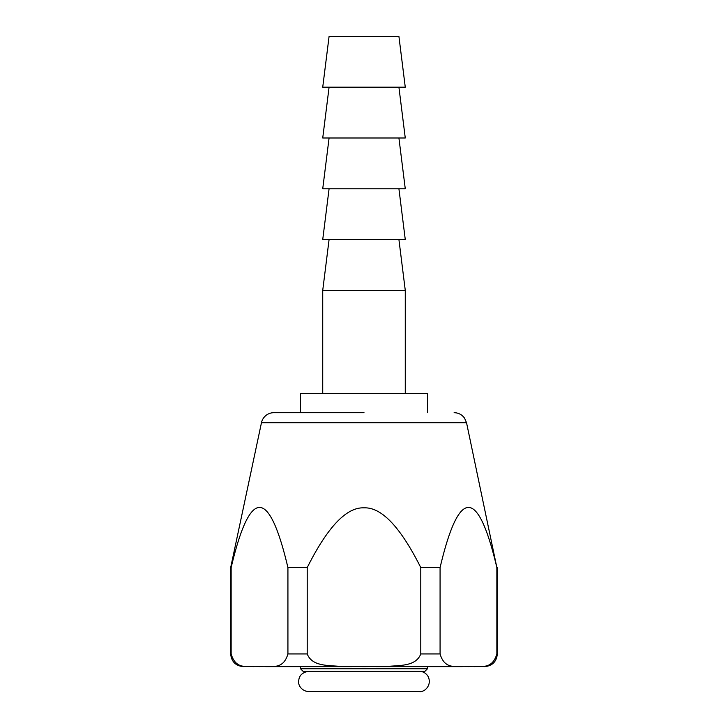 <?xml version="1.0" encoding="UTF-8"?>
<svg xmlns="http://www.w3.org/2000/svg" width="728" height="728" viewBox="0 0 728 728"><rect width="100%" height="100%" fill="white"/><g stroke="black" fill="none" stroke-linecap="round" stroke-linejoin="round"><path stroke-width="1.09" d="M468.468 666.639C459.341 664.71 445.354 672.062 440.076 653.935L440.076 567.594C459.004 487.369 477.932 487.369 496.86 567.594L496.86 653.935C491.582 672.062 477.595 664.71 468.468 666.639M364 666.639L339.967 666.411C328.246 665.219 312.057 666.539 307.216 653.935L307.216 567.594C327.582 526.972 346.51 507.061 364 507.853C381.49 507.061 400.418 526.972 420.784 567.594L420.784 653.935C415.943 666.539 399.754 665.219 388.033 666.411L364 666.639M259.532 666.639C250.405 664.71 236.418 672.062 231.14 653.935L231.14 567.594C250.068 487.369 268.996 487.369 287.924 567.594L287.924 653.935C282.646 672.062 268.659 664.71 259.532 666.639M351.733 666.639L265.665 666.639M253.399 666.639C240.113 666.639 240.113 666.639 253.399 666.639M462.335 666.639L376.267 666.639L462.335 666.639M474.601 666.639C487.887 666.639 487.887 666.639 474.601 666.639M231.14 567.594L230.676 567.594L230.676 653.935C231.422 661.652 235.663 665.883 243.37 666.639M307.216 567.594L287.924 567.594M440.076 567.594L420.784 567.594M364 412.685L273.883 412.685A12.694 12.694 0 0 0 261.461 422.74L466.539 422.74L496.86 567.594M273.883 412.685L299.244 412.685M300.509 412.685L300.509 393.639L427.491 393.639L427.491 412.685M300.509 668.741L303.048 671.28L424.952 671.28L427.491 668.741L300.509 668.741L300.509 666.639M322.731 393.639L322.731 290.354L405.269 290.354L405.269 393.639M329.083 188.77L322.731 239.567L405.269 239.567L398.917 188.77M329.083 137.983L322.731 188.77L405.269 188.77L398.917 137.983M329.083 87.187L322.731 137.983L405.269 137.983L398.917 87.187M323.824 87.187L405.269 87.187L398.917 36.4L329.083 36.4L322.731 87.187L323.824 87.187M307.216 653.935L287.924 653.935M231.14 653.935L230.676 653.935M440.076 653.935L420.784 653.935M497.324 567.594L497.324 653.935L496.86 653.935M497.324 653.935C496.578 661.652 492.337 665.883 484.63 666.639M261.461 422.74L230.676 567.594M466.539 422.74L464.564 418.163C461.98 414.623 458.494 412.794 454.117 412.685M427.491 668.741L427.491 666.639M329.083 239.567L322.731 290.354M398.917 239.567L405.269 290.354M419.237 671.28C423.132 671.416 426.089 673.154 428.1 676.485C432.359 685.221 424.297 692.574 419.237 691.6L308.763 691.6C301.356 691.09 298.644 685.166 298.698 682.8C298.362 676.221 301.72 672.381 308.763 671.28L308.763 671.28"/></g></svg>
